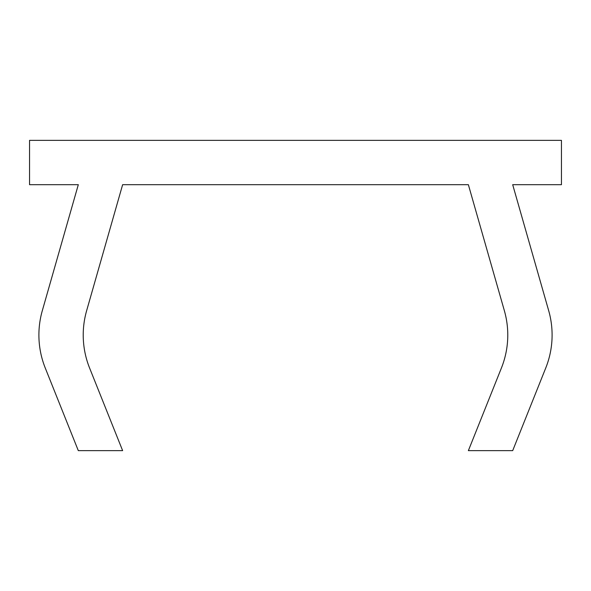 <?xml version="1.0" encoding="UTF-8"?>
<svg xmlns="http://www.w3.org/2000/svg" width="591" height="591" viewBox="0 0 591 591"><rect width="100%" height="100%" fill="white"/><g stroke="black" fill="none" stroke-linecap="round" stroke-linejoin="round"><path stroke-width="0.89" d="M45.241 367.964A88.65 88.65 0 0 1 42.308 310.689L78.308 184.688L29.55 184.688L29.55 140.363L561.45 140.363L561.45 184.688L512.692 184.688L548.692 310.689A88.65 88.65 0 0 1 545.759 367.964L512.692 450.637L468.368 450.637L501.434 367.964A88.65 88.65 0 0 0 504.367 310.689L468.368 184.688L122.633 184.688L86.633 310.689A88.65 88.65 0 0 0 89.566 367.964L122.633 450.637L78.308 450.637L45.241 367.964"/></g></svg>

